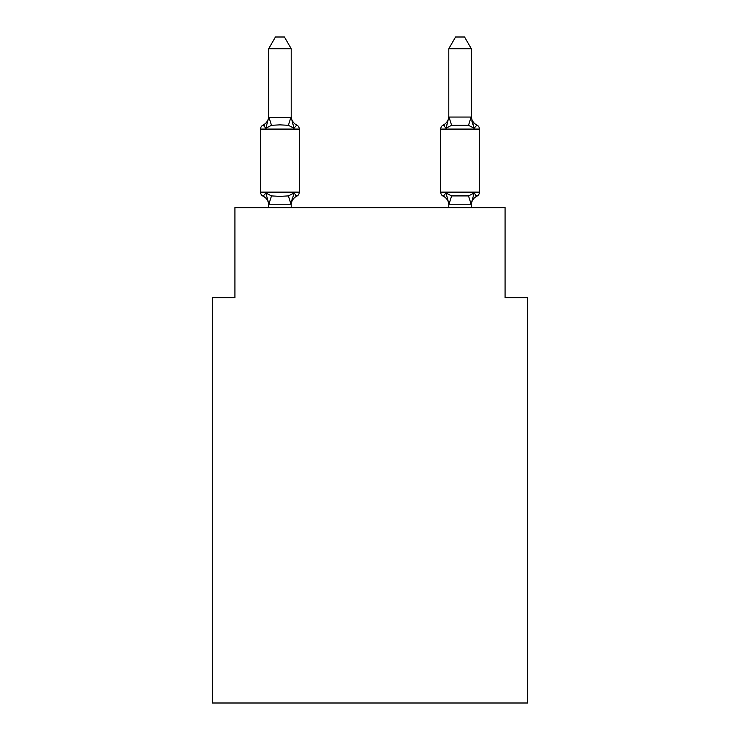 <?xml version="1.0" encoding="UTF-8"?>
<svg xmlns="http://www.w3.org/2000/svg" width="740" height="740" viewBox="0 0 740 740"><rect width="100%" height="100%" fill="white"/><g stroke="black" fill="none" stroke-linecap="round" stroke-linejoin="round"><path stroke-width="1.11" d="M527.611 703L527.611 297.73L505.087 297.73L505.087 207.663L234.913 207.663L234.913 297.73L212.389 297.73L212.389 703L527.611 703M476.893 196.183L475.524 195.499L476.893 196.183L474.137 193.011L476.893 196.183A4.505 4.505 0 0 0 479.428 192.132A4.505 4.505 0 0 1 476.893 196.183A4.505 4.505 0 0 0 479.428 192.132A4.505 4.505 0 0 1 476.893 196.183A4.505 4.505 0 0 0 479.428 192.132A4.505 4.505 0 0 1 476.893 196.183A4.505 4.505 0 0 0 479.428 192.132A4.505 4.505 0 0 1 476.893 196.183A4.505 4.505 0 0 0 479.428 192.132A4.505 4.505 0 0 1 476.893 196.183L474.137 193.011L476.893 196.183A4.505 4.505 0 0 0 479.428 192.132A4.505 4.505 0 0 1 476.893 196.183A9.907 9.907 0 0 0 471.315 205.091L471.315 205.091M448.801 117.059L471.315 117.059L471.315 48.71L448.801 48.71L448.801 117.457L445.989 128.205L443.232 125.042L445.989 128.205L447.034 124.644L445.989 128.205L447.034 124.644L445.989 128.205L447.034 124.644L445.989 128.205L447.034 124.644L445.989 128.205L447.034 124.644L445.989 128.205L447.034 124.644L445.989 128.205L451.613 125.31L468.503 125.31L474.137 128.205L471.778 120.851L474.137 128.205L476.893 125.042L474.137 128.205L471.778 120.851L474.137 128.205L476.893 125.042L474.137 128.205L471.778 120.851L474.137 128.205L476.893 125.042L474.137 128.205L471.778 120.851L474.137 128.205L476.893 125.042L474.137 128.205L471.778 120.851L474.137 128.205L476.893 125.042L474.137 128.205L476.893 125.042L474.137 128.205L471.778 120.851L474.137 128.205L476.893 125.042A4.505 4.505 0 0 1 479.428 129.084L479.428 192.132L440.698 192.132A4.505 4.505 0 0 0 443.232 196.183A9.907 9.907 0 0 1 448.801 205.091A9.907 9.907 0 0 0 443.232 196.183L445.989 193.011L443.232 196.183A9.907 9.907 0 0 1 448.801 205.091A9.907 9.907 0 0 0 443.232 196.183L445.989 193.011L443.232 196.183A9.907 9.907 0 0 1 448.801 205.091A9.907 9.907 0 0 0 443.232 196.183L445.989 193.011L443.232 196.183A9.907 9.907 0 0 1 448.801 205.091A9.907 9.907 0 0 0 443.232 196.183L445.989 193.011L443.232 196.183A9.907 9.907 0 0 1 448.801 205.091A9.907 9.907 0 0 0 443.232 196.183L445.989 193.011L443.232 196.183A9.907 9.907 0 0 1 448.801 205.091A9.907 9.907 0 0 0 443.232 196.183L445.989 193.011L443.232 196.183A4.505 4.505 0 0 1 440.698 192.132A4.505 4.505 0 0 0 443.232 196.183A4.505 4.505 0 0 1 440.698 192.132A4.505 4.505 0 0 0 443.232 196.183A4.505 4.505 0 0 1 440.698 192.132A4.505 4.505 0 0 0 443.232 196.183A4.505 4.505 0 0 1 440.698 192.132A4.505 4.505 0 0 0 443.232 196.183A4.505 4.505 0 0 1 440.698 192.132A4.505 4.505 0 0 0 443.232 196.183L445.989 193.011L451.613 195.906L468.503 195.906L474.137 193.011L471.139 204.222L448.986 204.222L445.989 193.011L443.232 196.183A4.505 4.505 0 0 1 440.698 192.132L440.698 129.084A4.505 4.505 0 0 1 443.232 125.042L444.509 125.652M294.011 193.011L296.768 196.183L294.011 193.011L296.768 196.183L294.011 193.011L296.768 196.183L294.011 193.011L296.768 196.183L294.011 193.011L296.768 196.183L294.011 193.011L296.768 196.183L294.011 193.011L291.014 204.222L268.861 204.222L265.864 193.011L263.107 196.183A4.505 4.505 0 0 1 260.572 192.132A4.505 4.505 0 0 0 263.107 196.183L265.864 193.011L263.107 196.183A4.505 4.505 0 0 1 260.572 192.132A4.505 4.505 0 0 0 263.107 196.183L265.864 193.011L263.107 196.183A4.505 4.505 0 0 1 260.572 192.132A4.505 4.505 0 0 0 263.107 196.183L265.864 193.011L263.107 196.183A4.505 4.505 0 0 1 260.572 192.132A4.505 4.505 0 0 0 263.107 196.183L265.864 193.011L263.107 196.183A4.505 4.505 0 0 1 260.572 192.132A4.505 4.505 0 0 0 263.107 196.183L265.864 193.011L263.107 196.183A4.505 4.505 0 0 1 260.572 192.132A4.505 4.505 0 0 0 263.107 196.183L265.864 193.011L263.107 196.183A4.505 4.505 0 0 1 260.572 192.132A4.505 4.505 0 0 0 263.107 196.183L265.864 193.011L263.107 196.183A4.505 4.505 0 0 1 260.572 192.132A4.505 4.505 0 0 0 263.107 196.183L265.864 193.011L263.107 196.183A4.505 4.505 0 0 1 260.572 192.132A4.505 4.505 0 0 0 263.107 196.183L265.864 193.011L263.107 196.183A4.505 4.505 0 0 1 260.572 192.132A4.505 4.505 0 0 0 263.107 196.183L265.864 193.011L263.107 196.183A4.505 4.505 0 0 1 260.572 192.132A4.505 4.505 0 0 0 263.107 196.183L265.864 193.011L263.107 196.183A4.505 4.505 0 0 1 260.572 192.132A4.505 4.505 0 0 0 263.107 196.183L265.864 193.011L271.497 195.906L279.942 196.359L288.387 195.906L294.011 193.011L296.768 196.183L295.491 195.564M291.199 205.091A9.907 9.907 0 0 1 296.768 196.183A4.505 4.505 0 0 0 299.302 192.132L299.302 129.084A4.505 4.505 0 0 0 296.768 125.042L294.011 128.205L296.768 125.042A4.505 4.505 0 0 1 299.302 129.084A4.505 4.505 0 0 0 296.768 125.042L294.011 128.205L296.768 125.042A4.505 4.505 0 0 1 299.302 129.084A4.505 4.505 0 0 0 296.768 125.042L294.011 128.205L296.768 125.042A4.505 4.505 0 0 1 299.302 129.084A4.505 4.505 0 0 0 296.768 125.042L294.011 128.205L296.768 125.042A4.505 4.505 0 0 1 299.302 129.084A4.505 4.505 0 0 0 296.768 125.042L294.011 128.205L296.768 125.042A4.505 4.505 0 0 1 299.302 129.084A4.505 4.505 0 0 0 296.768 125.042L294.011 128.205L296.768 125.042A4.505 4.505 0 0 1 299.302 129.084A4.505 4.505 0 0 0 296.768 125.042L294.011 128.205L288.387 125.31L279.942 124.856L271.497 125.31L265.864 128.205L263.107 125.042L264.393 125.652M291.199 48.71L268.685 48.71L275.437 37L284.438 37L291.199 48.71L291.199 117.457L294.011 128.205L296.768 125.042A9.907 9.907 0 0 1 291.199 116.134M268.685 117.29L268.685 116.134L268.685 117.457L268.685 116.134L268.685 117.457L268.685 116.134L268.685 117.457L268.685 116.134L268.685 117.457L268.685 116.134L268.685 117.457L268.685 116.134L268.685 117.457L291.199 117.457M268.685 205.091L268.685 205.091A9.907 9.907 0 0 0 263.107 196.183M291.199 203.759L292.254 198.459L291.199 203.759M299.302 129.084L260.572 129.084A4.505 4.505 0 0 1 263.107 125.042L265.864 128.205L263.107 125.042A9.907 9.907 0 0 0 268.685 116.134M445.989 128.205L443.232 125.042A9.907 9.907 0 0 0 448.801 116.134M448.801 207.663L448.801 203.759M260.572 129.084L260.572 192.132L299.302 192.132M268.685 48.71L268.685 117.059M291.199 207.663L291.199 204.166M268.685 207.663L268.685 203.759M265.864 128.205L268.685 117.457M471.315 117.059L474.137 128.205M471.315 207.663L471.315 204.166M476.893 125.042A9.907 9.907 0 0 1 471.315 116.134M448.801 48.71L455.562 37L464.563 37L471.315 48.71M271.497 195.906L268.861 204.222M288.387 195.906L291.014 204.222M268.861 116.994L271.497 125.31M291.014 116.994L288.387 125.31M479.428 129.084L440.698 129.084M471.139 204.222L468.503 195.906M448.986 204.222L451.613 195.906M468.503 125.31L471.139 116.994M451.613 125.31L448.986 116.994"/></g></svg>
